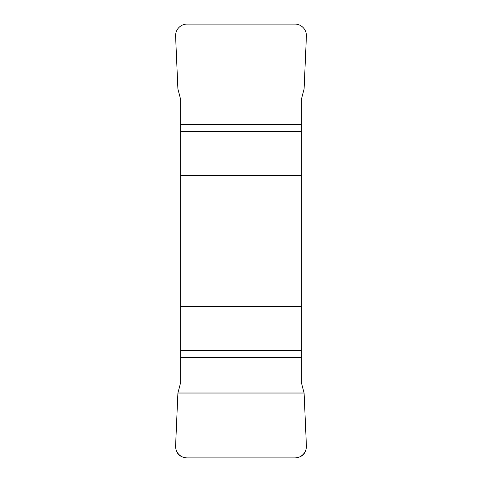 <?xml version="1.0" encoding="UTF-8"?>
<svg xmlns="http://www.w3.org/2000/svg" width="482" height="482" viewBox="0 0 482 482"><rect width="100%" height="100%" fill="white"/><g stroke="black" fill="none" stroke-linecap="round" stroke-linejoin="round"><path stroke-width="0.72" d="M180.648 175.303L301.352 175.303L301.352 99.479L304.094 88.977L306.401 36.156A11.682 11.562 121.5 0 0 294.918 24.1L187.082 24.1A11.682 11.562 58.5 0 0 175.599 36.156L177.906 88.977L180.648 99.479L180.648 382.521L177.906 393.023L175.599 445.844A11.682 11.562 -58.5 0 0 187.082 457.9L294.918 457.9A11.682 11.562 -121.5 0 0 306.401 445.844L304.094 393.023L301.352 382.521L301.352 306.697L180.648 306.697M301.352 175.303L301.352 306.697M306.401 445.832C306.209 453.357 302.353 457.382 294.845 457.9L187.155 457.9C179.647 457.382 175.791 453.357 175.599 445.832L177.906 393.023L304.094 393.023L306.401 445.832M301.352 131.61L180.648 131.61M180.648 124.386L301.352 124.386M180.648 350.39L301.352 350.39M301.352 357.614L180.648 357.614"/></g></svg>
